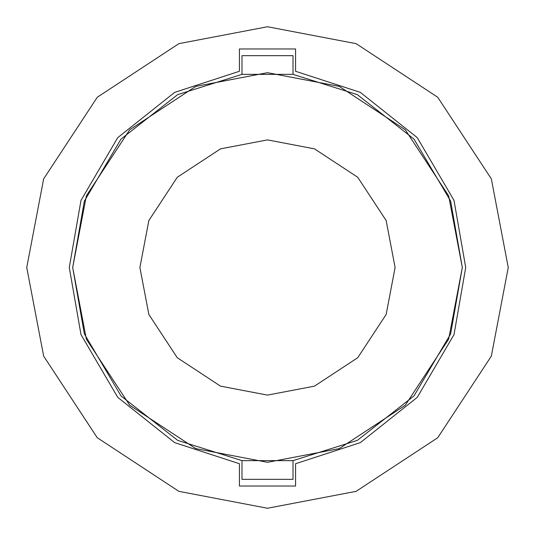 <?xml version="1.0" encoding="UTF-8"?>
<svg xmlns="http://www.w3.org/2000/svg" width="535" height="535" viewBox="0 0 535 535"><rect width="100%" height="100%" fill="white"/><g stroke="black" fill="none" stroke-linecap="round" stroke-linejoin="round"><path stroke-width="0.8" d="M295.574 463.718L360.349 442.626L417.253 397.358L454.008 334.609L465.717 267.5L454.008 200.391L417.253 137.642L360.349 92.374L295.574 71.282L295.574 48.966L239.426 48.966L239.426 71.282L174.651 92.374L117.747 137.642L80.992 200.391L69.282 267.5L80.992 334.609L117.747 397.358L174.651 442.626L239.426 463.718L239.426 486.034L295.574 486.034L295.574 463.718L360.349 442.626L417.253 397.358L454.008 334.609L465.717 267.5L454.008 200.391L417.253 137.642L360.349 92.374L295.574 71.282L295.574 48.966L239.426 48.966L239.426 71.282L174.651 92.374L117.747 137.642L80.992 200.391L69.282 267.5L80.992 334.609L117.747 397.358L174.651 442.626L239.426 463.718L239.426 486.034L295.574 486.034L295.574 463.718M508.25 267.5L491.344 178.884L437.737 97.263L356.116 43.656L267.5 26.75L178.884 43.656L97.263 97.263L43.656 178.884L26.75 267.5L43.656 356.116L97.263 437.737L178.884 491.344L267.5 508.25L356.116 491.344L437.737 437.737L491.344 356.116L508.25 267.5L491.344 178.884L437.737 97.263L356.116 43.656L267.5 26.75L178.884 43.656L97.263 97.263L43.656 178.884L26.75 267.5L43.656 356.116L97.263 437.737L178.884 491.344L267.5 508.25L356.116 491.344L437.737 437.737L491.344 356.116L508.25 267.5M293.019 55.673L293.019 74.365L241.98 74.365L177.68 94.628L121.004 139.087L84.356 201.1L72.686 267.5L84.356 333.9L121.004 395.913L177.68 440.372L241.98 460.635L293.019 460.635L357.32 440.372L413.996 395.913L450.644 333.9L462.314 267.5L450.644 201.1L413.996 139.087L357.32 94.628L293.019 74.365L293.019 55.673L241.98 55.673L293.019 55.673M139.896 267.5L148.85 314.473L177.272 357.728L220.527 386.15L267.5 395.104L314.473 386.15L357.728 357.728L386.15 314.473L395.104 267.5L386.15 220.527L357.728 177.272L314.473 148.85L267.5 139.896L220.527 148.85L177.272 177.272L148.85 220.527L139.896 267.5L148.85 314.473L177.272 357.728L220.527 386.15L267.5 395.104L314.473 386.15L357.728 357.728L386.15 314.473L395.104 267.5L386.15 220.527L357.728 177.272L314.473 148.85L267.5 139.896L220.527 148.85L177.272 177.272L148.85 220.527L139.896 267.5M241.98 479.327L293.019 479.327L293.019 460.635L293.019 479.327L241.98 479.327L241.98 460.635L241.98 479.327M241.98 55.673L241.98 74.365L241.98 55.673M462.314 267.5L448.631 195.79L405.256 129.744L339.21 86.369L267.5 72.686L195.79 86.369L129.744 129.744L86.369 195.79L72.686 267.5L86.369 339.21L129.744 405.256L195.79 448.631L267.5 462.314L339.21 448.631L405.256 405.256L448.631 339.21L462.314 267.5"/></g></svg>
